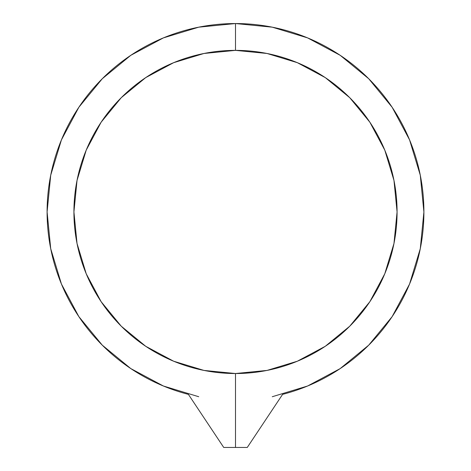 <?xml version="1.0" encoding="UTF-8"?>
<svg xmlns="http://www.w3.org/2000/svg" width="471" height="471" viewBox="0 0 471 471"><rect width="100%" height="100%" fill="white"/><g stroke="black" fill="none" stroke-linecap="round" stroke-linejoin="round"><path stroke-width="0.71" d="M264.814 421.098L247.275 447.45L223.725 447.45L188.4 394.368A188.4 188.4 0 0 1 235.5 23.55A188.4 188.4 0 0 0 188.4 394.368L223.725 447.45L235.5 447.45L235.5 373.527A161.577 161.577 0 0 1 73.923 211.95A161.577 161.577 0 0 1 235.5 50.373L267.022 53.476L297.331 62.672L325.267 77.603L349.753 97.697L369.847 122.183L384.778 150.119L393.974 180.428L397.077 211.95L393.974 243.472L384.778 273.781L369.847 301.717L349.753 326.203L325.267 346.297L297.331 361.228L267.022 370.424L235.5 373.527L203.978 370.424L173.669 361.228L145.733 346.297L121.247 326.203L101.153 301.717L86.222 273.781L77.026 243.472L73.923 211.95L77.026 180.428L86.222 150.119L101.153 122.183L121.247 97.697L145.733 77.603L173.669 62.672L203.978 53.476L235.5 50.373L235.5 23.55A188.4 188.4 0 0 1 282.6 394.368A188.4 188.4 0 0 0 235.5 23.55L235.5 50.373A161.577 161.577 0 0 1 397.077 211.95A161.577 161.577 0 0 1 235.5 373.527L235.5 447.45L247.275 447.45L282.6 394.368L264.59 421.433M235.5 23.55L198.744 27.171L163.402 37.892L130.885 55.266M130.832 55.301L102.284 78.734L78.887 107.223L102.284 78.734L130.832 55.301M78.851 107.282L61.442 139.852L50.721 175.194L47.1 211.885M47.1 211.95L50.721 248.706L61.442 284.048L78.816 316.565M78.851 316.618L102.284 345.166L130.779 368.563L102.284 345.166L78.851 316.618M130.832 368.599L163.402 386.008L198.744 396.729M272.256 396.729L307.598 386.008L340.115 368.634M340.168 368.599L368.716 345.166L392.113 316.671L368.716 345.166L340.168 368.599M392.149 316.618L409.558 284.048L420.279 248.706L423.9 212.015M423.9 211.95L420.279 175.194L409.558 139.852L392.184 107.335M392.149 107.282L368.716 78.734L340.221 55.337L368.716 78.734L392.149 107.282M340.168 55.301L307.598 37.892L272.256 27.171L235.559 23.55M223.725 447.45L206.186 421.098M282.6 394.368L247.275 447.45"/></g></svg>
